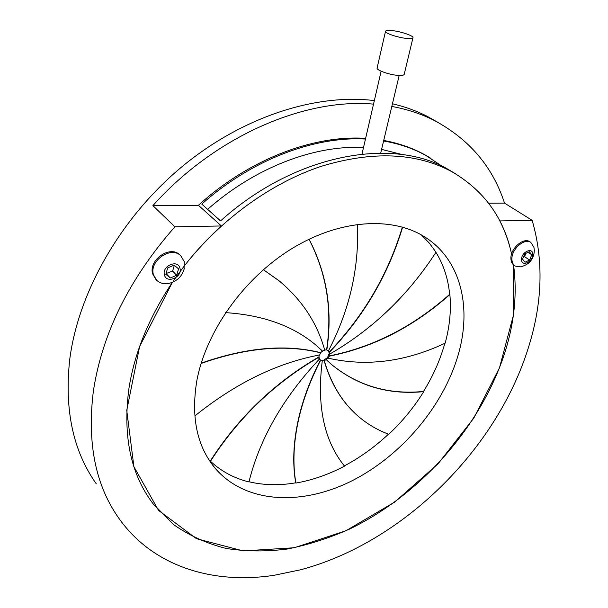 <?xml version="1.0" encoding="UTF-8"?>
<svg xmlns="http://www.w3.org/2000/svg" width="608" height="608" viewBox="0 0 608 608"><rect width="100%" height="100%" fill="white"/><g stroke="black" fill="none" stroke-linecap="round" stroke-linejoin="round"><path stroke-width="0.91" d="M373.525 104.128C304.258 97.949 214.844 136.329 152.904 205.618L174.884 226.807C129.261 278.715 102.083 333.572 93.336 391.377C86.982 443.232 95.57 485.648 119.1 518.616C153.467 567.013 213.583 584.6 274.238 575.274L300.709 569.749C402.519 542.648 496.25 450.004 528.162 348.399C542.511 303.369 543.841 260.688 532.152 220.332L504.518 203.118C492.731 166.774 469.308 139.209 434.234 120.422C421.374 113.932 407.231 109.265 391.803 106.438M437.996 122.39L426.854 116.136C416.267 110.785 404.799 106.666 392.441 103.763M374.346 100.586C315.537 93.336 241.703 116.941 181.062 167.466C120.551 218.09 78.516 292.038 69.791 358.971C64.167 409.435 73.013 451.075 96.33 483.877M152.904 205.618L198.421 205.291L221.373 225.963C208.027 238.093 195.799 251.248 184.695 265.438C221.13 218.979 271.609 182.818 321.222 166.318C372.613 150.776 416.13 152.555 451.774 171.646L447.936 169.252C392.183 136.739 294.926 153.847 220.56 220.909L201.78 204.106C251.735 159.638 314.268 136.154 365.461 139.05M174.884 226.807L221.373 225.963M198.421 205.291C249.113 159.19 313.409 134.908 365.621 138.35M383.716 140.456C401.485 143.708 417.255 149.705 431.026 158.445M488.65 203.224L504.518 203.118M451.774 171.646C483.877 190.342 503.812 217.801 511.586 254.007C509.033 242.296 505.104 231.268 499.806 220.917L532.152 220.332M172.376 282.34L139.597 346.583L126.753 410.392L133.904 466.686L158.521 510.378L196.483 538.703L243.208 550.916L294.295 547.755L345.891 530.784L394.759 502.026L438.186 463.684L473.807 418.106L499.495 367.825L513.312 315.658L513.547 264.883C517.256 292.562 514.558 321.146 505.468 350.641C482.19 424.901 421.625 494.152 349.874 528.922C329.209 538.103 308.324 544.814 287.234 549.039C266.228 551.737 245.852 551.54 226.108 548.446C206.971 543.62 189.483 535.686 173.637 524.651L153.178 503.872C130.598 474.255 122.55 435.586 129.025 387.851C134.725 352.237 149.188 317.049 172.406 282.294M179.976 268.288C178.106 258.955 161.682 265.863 164.426 274.892C166.448 284.156 182.613 277.225 179.976 268.288M184.384 268.098C182.392 275.941 177.475 280.98 169.632 283.206C164.441 284.362 160.132 283.389 156.682 280.288L153.474 274.786C148.945 260.976 170.878 245.708 180.72 255.687L184.315 261.736L184.004 269.618M155.853 279.406L152.684 273.934C148.154 260.14 170.065 244.887 179.9 254.866L180.781 255.74M178.585 268.88L174.131 265.156L167.724 267.862L165.824 274.299L170.316 277.985L176.677 275.272L178.585 268.88M166.037 273.562L172.611 271.077L174.329 265.316M172.611 271.077L176.677 275.272M166.28 273.76L170.316 277.985M532.768 254.311C532.821 246.62 521.003 252.206 521.55 259.646C521.588 267.284 533.277 261.683 532.768 254.311M533.74 246.225L534.371 250.481C533.763 259.38 529.074 264.852 520.304 266.897L515.28 266.076C513.22 264.776 512.103 262.61 511.928 259.586C511.024 249.774 524.058 237.812 530.708 242.296L534.014 247.289M514.74 265.711L514.277 265.4C512.225 264.1 511.1 261.934 510.925 258.909C510.021 249.105 523.04 237.15 529.69 241.634L530.244 241.999M531.764 254.79L529.332 251.697L524.719 253.886L522.561 259.168L525.016 262.23L529.606 260.042L531.764 254.79L528.018 252.32M523.344 257.245L524.544 256.675L525.912 253.316M524.544 256.675L529.606 260.042M208.81 459.595L210.474 461.267C221.304 471.398 234.133 478.283 248.953 481.931C259.684 438.657 283.191 397.678 319.474 358.986L318.934 356.888L319.322 355.011M248.999 481.764C263.758 485.268 279.33 485.625 295.716 482.836L295.906 483.056C312.36 480.183 328.563 474.536 344.516 466.116C324.049 440.853 316.631 405.81 322.27 360.985L320.568 360.346L319.398 359.062M344.341 465.895C360.217 457.459 374.931 446.872 388.497 434.15M324.307 360.787C331.026 383.64 341.932 401.774 357.018 415.196C366.495 423.609 377.097 429.962 388.801 434.264C402.367 421.458 414.01 407.254 423.73 391.643C388.558 395.048 357.8 385.989 331.474 364.458L326.374 359.792L322.27 360.985M327.317 360.696L331.261 364.26C357.588 385.791 388.345 394.858 423.51 391.453L423.73 391.643M423.51 391.453C432.919 376.253 439.934 360.552 444.554 344.341L444.843 343.322M458.067 355.323C442.974 406.828 401.128 456.061 351.553 481.019C302.092 505.765 246.605 503.72 216.076 469.33C197.25 447.427 190.813 418.03 196.756 381.155C205.778 331.55 243.922 277.94 291.992 248.55C340.115 219.138 392.388 216.296 424.878 237.021C461.168 259.791 472.097 307.884 458.067 355.323M320.568 360.346C310.475 379.992 303.217 399.403 298.802 418.57C293.504 442.16 292.539 463.653 295.906 483.056M295.716 482.836C292.349 463.433 293.307 441.948 298.604 418.365C303.012 399.19 310.27 379.787 320.363 360.149M328.502 350.71L329.582 352.1L329.893 354L329.399 356.121L326.374 359.792M318.356 357.215L318.63 358.18M319.808 359.647L321.64 360.377L323.676 360.187L327.53 357.557L329.262 353.4L328.457 350.702M383.587 140.995C399.03 143.648 413.014 148.405 425.539 155.26L442.449 166.44M455.97 174.04L447.936 169.252M183.662 266.768L173.683 280.432M429.81 157.708L429.21 157.32M391.514 30.537C400.3 31.251 414.101 35.887 412.961 37.772C412.589 38.524 410.643 38.76 407.132 38.471C398.316 37.795 384.332 33.083 385.533 31.236C385.92 30.461 387.919 30.225 391.514 30.537M385.51 31.335L377.12 67.936C375.866 70.087 389.614 74.944 398.362 75.407C401.85 75.612 403.788 75.278 404.183 74.412L404.214 74.29M363.044 153.968L362.36 152.502L381.125 71.22M402.443 154.592L381.588 149.386M363.516 147.486C314.655 144.947 255.276 167.276 207.632 209.342M194.803 415.994C235.44 383.298 277.058 362.953 319.633 354.95L320.667 352.701L322.468 351.059L324.756 350.269C317.239 323.099 302.07 299.987 279.254 280.942L263.325 269.716M324.695 350.026L326.587 349.881L328.495 350.725C349.63 309.943 359.282 267.801 357.436 224.314M329.186 355.923C372.993 347.229 413.144 326.709 449.639 294.363C448.172 278.76 443.604 264.746 435.936 252.305M329.893 354C372.788 329.179 408.158 295.252 436.004 252.206L429.301 243.056L421.374 234.924M402.625 227.118C388.535 274.193 364.184 315.856 329.582 352.1M329.369 351.903C363.941 315.689 388.269 274.071 402.359 227.05M309.077 239.202C326.884 273.524 332.796 310.483 326.8 350.079M326.587 349.881C332.561 310.384 326.694 273.509 308.986 239.248M263.37 269.678L279.034 280.744L284.863 285.737M225.591 312.626C263.538 315.119 293.93 326.192 316.753 345.838L322.681 351.257M322.468 351.059L320.971 349.623M201.195 363.151C246.126 347.396 285.95 343.908 320.667 352.701M320.88 352.906C286.072 344.09 246.141 347.616 201.096 363.478M210.292 461.039C238.26 417.392 274.474 382.675 318.934 356.888M319.147 357.086C274.679 382.88 238.458 417.612 210.474 461.267M328.16 358.158C366.48 366.837 405.483 361.844 445.155 343.17C449.707 326.473 451.28 310.262 449.874 294.538C413.372 326.891 373.213 347.419 329.399 356.121M353.658 412.049C340.153 398.924 330.296 381.771 324.094 360.582M434.234 120.422L426.854 116.136M180.72 255.687L179.9 254.866M530.708 242.296L529.69 241.634M211.903 464.124L216.076 469.33M425.539 155.26L424.323 154.5M380.707 153.11L399.175 75.453M412.961 37.772L404.183 74.412"/></g></svg>
